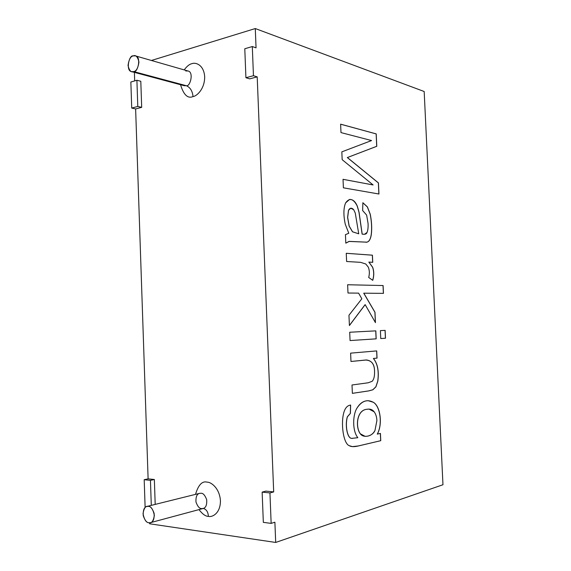 <?xml version="1.0" encoding="UTF-8"?>
<svg xmlns="http://www.w3.org/2000/svg" width="571" height="571" viewBox="0 0 571 571"><rect width="100%" height="100%" fill="white"/><g stroke="black" fill="none" stroke-linecap="round" stroke-linejoin="round"><path stroke-width="0.86" d="M149.588 522.786L149.623 523.778L275.693 542.45L274.887 522.208L275.693 542.45L149.623 523.778L149.588 522.786M265.9 491.11L273.687 491.917L257.207 76.871L249.684 78.855L257.207 76.871L273.687 491.917L269.947 492.937L271.146 523.386L274.887 522.208L271.146 523.386L263.331 522.358L262.146 492.116L265.9 491.11L262.146 492.116L269.947 492.937L273.687 491.917L265.9 491.11M256.051 47.85L255.287 28.55L151.415 60.476L255.287 28.55L424.174 91.503L442.968 484.743L275.693 542.45L442.968 484.743L424.174 91.503L255.287 28.55L256.051 47.85L252.303 46.551L253.453 75.715L257.207 76.871L253.453 75.715L245.915 77.72L249.684 78.855L245.915 77.72L244.788 48.749L252.303 46.551L256.051 47.85M134.392 72.367L134.685 80.904L134.392 72.367M140.801 81.268L141.687 107.348L135.627 108.947L148.11 478.855L154.356 479.504L155.198 504.393L154.356 479.504L150.444 480.354L151.294 505.364L150.444 480.354L154.356 479.504L148.11 478.855L135.627 108.947L131.723 108.069L130.852 82.024L136.904 80.254L137.789 106.456L131.723 108.069L135.627 108.947L141.687 107.348L137.789 106.456L141.687 107.348L140.801 81.268L136.904 80.254L140.801 81.268M208.386 516.377C205.61 516.398 202.477 514.136 198.986 509.603C202.477 514.136 205.61 516.398 208.386 516.377C212.184 517.49 220.52 513.408 220.435 500.738C219.578 487.984 210.877 481.931 207.13 482.16C210.877 481.931 219.578 487.984 220.435 500.738C220.52 513.408 212.184 517.49 208.386 516.377C208.108 512.009 206.445 509.375 203.404 508.483L203.404 508.483C206.445 509.375 208.108 512.009 208.386 516.377M195.503 494.372C198.365 484.85 202.241 480.782 207.13 482.16C202.241 480.782 198.365 484.85 195.503 494.372M193.041 96.563C187.773 98.833 183.612 94.893 180.557 84.729C183.612 94.893 187.773 98.833 193.041 96.563C196.71 96.199 204.768 89.04 204.682 76.735C203.854 64.637 195.46 62.061 191.842 63.702C195.46 62.061 203.854 64.637 204.682 76.735C204.768 89.04 196.71 96.199 193.041 96.563C192.434 90.96 190.179 87.342 186.274 85.7C190.271 87.07 194.09 71.71 187.873 70.961C194.09 71.71 190.271 87.07 186.274 85.7L133.728 71.596L131.687 71.646C125.42 71.125 129.067 54.616 133.2 55.908L135.363 55.858C141.658 56.565 137.782 72.995 133.728 71.596L186.274 85.7L184.255 85.721L186.274 85.7C190.179 87.342 192.434 90.96 193.041 96.563M184.183 69.898C186.981 66.179 189.529 64.116 191.842 63.702C189.529 64.116 186.981 66.179 184.183 69.898M380.75 440.684L358.374 445.965C354.198 446.957 351.165 446.865 349.274 445.687C343.299 443.71 340.43 422.54 344.142 411.548C345.491 407.58 347.66 405.417 350.637 405.06L350.394 413.39L347.382 416.859C344.891 425.516 347.418 438.842 351.936 438.357L357.839 437.693C352.179 430.762 352.685 414.567 357.061 407.987C361.736 400.992 367.103 399.065 373.17 402.205C380.043 405.581 383.062 423.732 377.338 434.11L380.429 433.418L380.75 440.684L358.303 445.958L352.543 446.629L358.303 445.958L380.75 440.684L380.429 433.418L377.338 434.11C383.062 423.732 380.043 405.581 373.17 402.205L368.338 400.721C363.855 400.599 360.094 403.026 357.061 407.987C352.685 414.567 352.179 430.762 357.839 437.693L351.936 438.357C347.418 438.842 344.891 425.516 347.382 416.859L350.394 413.39L350.637 405.06C347.66 405.417 345.491 407.58 344.142 411.548C340.43 422.54 343.299 443.71 349.274 445.687L352.4 446.615L358.374 445.965L380.75 440.684M350.979 361.479L350.615 353.142L376.717 350.908L377.046 358.117L373.463 358.467C377.674 363.784 379.123 371.336 377.824 381.114L375.925 386.831L372.849 389.793L368.659 390.914L352.371 393.355L352.007 384.99L368.159 382.784L372.099 381.321C373.834 379.594 374.655 376.446 374.555 371.878C374.676 364.191 371.664 360.244 365.526 360.044L350.979 361.479L366.596 359.98C371.964 360.751 374.612 364.712 374.555 371.878C374.655 376.446 373.834 379.594 372.099 381.321L368.159 382.784L352.007 384.99L352.371 393.355L368.659 390.914L372.849 389.793L375.925 386.831L377.824 381.114C379.123 371.336 377.674 363.784 373.463 358.467L377.046 358.117L376.717 350.908L350.615 353.142L350.979 361.479L365.454 360.044L350.979 361.472M350.066 340.559L349.702 332.236L375.818 330.866L376.175 338.846L350.066 340.559L376.175 338.846L375.818 330.866L349.702 332.236L350.066 340.559L376.175 338.846L350.066 340.552M380.757 338.539L380.4 330.623L385.132 330.373L385.489 338.232L380.757 338.539L385.489 338.232L385.132 330.373L380.4 330.623L380.757 338.539L385.489 338.232L380.757 338.539M347.996 293.023L347.632 284.743L383.098 285.55L383.455 293.366L363.798 293.18L374.983 312.251L375.447 322.636L365.162 304.636L349.409 325.549L348.96 315.249L361.828 298.797L358.595 293.13L347.996 293.023L358.595 293.13L361.828 298.797L348.96 315.249L349.409 325.549L365.162 304.636L375.447 322.636L374.983 312.251L363.798 293.18L383.455 293.366L383.098 285.55L347.632 284.743L347.996 293.023M346.618 261.504L346.254 253.288L372.42 255.18L372.742 262.325L368.916 262.089L372.663 267.257C374.105 271.368 374.133 275.736 372.742 280.347L368.695 277.449C369.694 273.687 369.551 270.226 368.259 267.071L365.754 263.988L360.565 262.332L346.618 261.504L360.565 262.332L365.754 263.988L368.259 267.071C369.551 270.226 369.694 273.687 368.695 277.449L372.742 280.347C374.133 275.736 374.105 271.368 372.663 267.257L368.916 262.089L372.742 262.325L372.42 255.18L346.254 253.288L346.618 261.504M345.441 234.645L348.781 233.254L345.262 224.203C343.349 215.131 343.471 208.03 345.619 202.912C349.523 197.473 353.428 198.587 357.346 206.252L359.066 212.269L362.192 234.131C364.983 234.602 366.596 234.039 367.01 232.44C367.895 230.506 368.245 227.529 368.074 223.504L366.632 215.081L362.649 210.571L362.863 202.726L367.396 206.888L370.258 214.261C371.714 221.698 372.056 228.5 371.293 234.66C370.572 239.235 369.087 241.733 366.839 242.161L348.967 241.433L345.812 243.153L345.441 234.645L345.812 243.153L349.259 241.39L366.839 242.161C369.087 241.733 370.572 239.235 371.293 234.66C372.056 228.5 371.714 221.698 370.258 214.261L367.396 206.888L362.863 202.726L362.649 210.571L366.632 215.081L368.074 223.504C368.245 227.529 367.895 230.506 367.01 232.44L364.505 234.296L362.192 234.131L359.066 212.269L357.346 206.252C355.398 201.527 352.792 199.265 349.523 199.457L345.619 202.912C343.471 208.03 343.349 215.131 345.262 224.203L348.781 233.254L345.441 234.645M340.987 132.593L340.623 124.171L376.218 133.899L376.781 146.297L347.396 157.546L378.445 182.913L378.951 194.019L343.399 187.816L343.028 179.308L373.106 184.954L342.172 159.68L341.829 151.857L371.571 140.552L340.987 132.593L371.571 140.552L341.829 151.857L342.172 159.68L373.106 184.954L343.028 179.308L343.399 187.816L378.951 194.019L378.445 182.913L347.396 157.546L376.781 146.297L376.218 133.899L340.623 124.171L340.987 132.593M145.098 506.755L144.192 479.697L148.11 478.855L144.192 479.697L150.444 480.354L144.192 479.697L145.098 506.755L145.926 506.87L145.098 506.755M133.728 71.596C136.319 71.218 138.061 68.035 138.953 62.046C137.675 56.736 135.755 54.688 133.2 55.908C130.623 56.329 128.903 59.505 128.032 65.429C129.282 70.704 131.18 72.753 133.728 71.596M148.938 522.743C146.79 522.815 144.891 520.438 143.228 515.613C142.993 510.06 144.242 507.005 146.968 506.441L148.381 506.363C150.494 506.234 152.407 508.561 154.12 513.322C154.441 518.896 153.228 522.001 150.487 522.658L148.938 522.743C151.622 523.557 153.428 521.087 154.356 515.342C153.028 509.282 151.037 506.291 148.381 506.363C145.712 505.606 143.928 508.076 143.028 513.764C144.32 519.767 146.29 522.758 148.938 522.743M150.487 522.658L203.126 508.49C205.824 507.84 207.016 504.914 206.695 499.704C205.003 495.264 203.119 493.116 201.042 493.251L199.65 493.344L201.042 493.251C203.119 493.116 205.003 495.264 206.695 499.704C207.016 504.914 205.824 507.84 203.126 508.49L201.599 508.59C199.486 508.69 197.609 506.484 195.967 501.98C195.732 496.784 196.959 493.908 199.65 493.344L146.968 506.441M245.915 77.72L253.453 75.715L252.303 46.551L244.788 48.749L245.915 77.72M131.723 108.069L137.789 106.456L136.904 80.254L130.852 82.024L131.723 108.069M263.331 522.358L271.146 523.386L269.947 492.937L262.146 492.116L263.331 522.358M185.739 70.975L187.873 70.961L135.363 55.858M340.623 124.207L376.218 133.899L376.781 146.297L347.325 157.56L378.445 182.913L378.88 194.004L378.373 182.92L347.325 157.56L376.71 146.312L376.153 133.907L340.623 124.207M343.028 179.33L373.106 184.954L343.028 179.33M349.552 199.45C352.785 199.336 355.362 201.606 357.268 206.259L358.988 212.284L362.121 234.139L364.426 234.303L362.121 234.139L358.988 212.284L357.268 206.259C355.362 201.606 352.785 199.336 349.552 199.45M362.863 202.769L367.324 206.902L370.186 214.268C371.642 221.712 371.985 228.507 371.221 234.667C370.5 239.242 369.016 241.74 366.768 242.168L366.068 242.304L366.768 242.168C369.016 241.74 370.5 239.242 371.221 234.667C371.985 228.507 371.642 221.712 370.186 214.268L367.324 206.902L362.863 202.769M349.302 241.383L345.812 243.103L349.302 241.383M358.731 233.81L352.564 231.797L349.174 226.037L347.668 217.401L348.56 210.278L347.596 217.408L349.102 226.045L352.493 231.805L358.731 233.81L352.493 231.805L349.102 226.045L347.596 217.408L348.488 210.285L350.772 208.222L353.677 209.678L355.276 213.097L358.731 233.81L355.276 213.097L353.677 209.678C351.629 207.537 349.923 207.737 348.56 210.278L347.668 217.401L349.174 226.037L352.564 231.797L358.731 233.81M350.772 208.222L348.488 210.285L350.701 208.237M346.254 253.303L372.42 255.18L372.67 262.317L372.349 255.187L346.254 253.303M368.845 262.096L372.592 267.264C374.026 271.361 374.062 275.707 372.685 280.311C374.062 275.707 374.026 271.361 372.592 267.264L368.845 262.096M347.632 284.751L383.098 285.55L383.384 293.366L383.027 285.55L347.632 284.751M363.72 293.18L374.983 312.251L375.368 322.501L374.911 312.251L363.72 293.18M365.09 304.643L349.409 325.456L365.09 304.643M385.061 330.381L385.418 338.232L385.061 330.381M375.747 330.866L376.103 338.846L375.747 330.866M376.646 350.908L377.046 358.117L373.391 358.467C377.602 363.784 379.051 371.336 377.752 381.114L375.846 386.831L372.777 389.793L368.588 390.914L352.371 393.34L368.588 390.914L372.777 389.793L375.846 386.831L377.752 381.114C379.051 371.336 377.602 363.784 373.391 358.467L376.967 358.117L376.646 350.908M366.511 359.987L365.454 360.044L366.511 359.987M350.565 405.067L350.394 413.39L347.311 416.859C344.813 425.509 347.339 438.842 351.864 438.35L352.493 438.435L351.864 438.35C347.339 438.842 344.813 425.509 347.311 416.859L350.323 413.39L350.565 405.067M368.195 400.714L373.099 402.198C379.972 405.581 382.991 423.725 377.267 434.103L377.267 434.103C382.991 423.725 379.972 405.581 373.099 402.198L368.195 400.714M366.939 409.271L369.08 409.107L374.141 411.798C375.825 414.061 376.746 416.987 376.896 420.584L374.954 430.541C372.777 434.502 369.487 436.43 365.076 436.33L360.344 433.803C355.362 427.151 356.597 410.149 366.939 409.271L366.868 409.271C356.525 410.149 355.283 427.151 360.272 433.796L365.155 436.337L360.272 433.796C355.283 427.151 356.525 410.149 366.868 409.271L366.939 409.271C356.597 410.149 355.362 427.151 360.344 433.803C363.249 438.3 372.399 436.501 374.954 430.541L376.896 420.584C376.746 416.987 375.825 414.061 374.141 411.798C372.478 409.557 370.079 408.715 366.939 409.271M368.945 409.107L366.868 409.271M380.35 433.439L380.679 440.684L380.35 433.439M131.687 71.646L184.44 85.764"/></g></svg>
